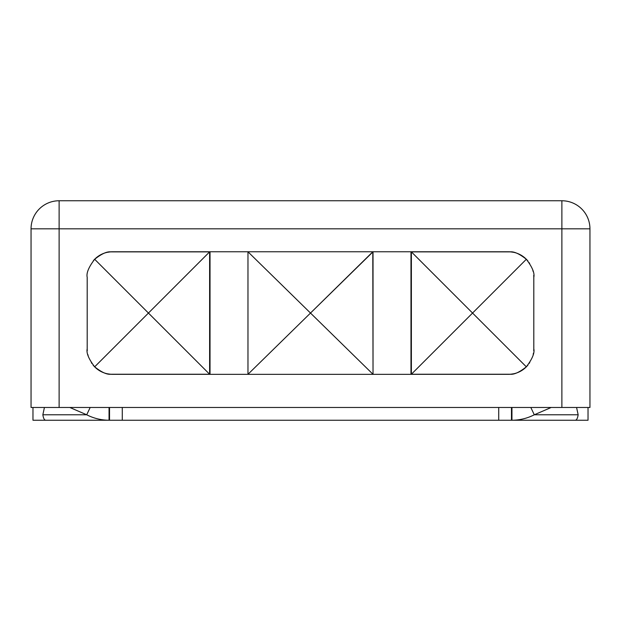 <?xml version="1.0" encoding="UTF-8"?>
<svg xmlns="http://www.w3.org/2000/svg" width="621" height="621" viewBox="0 0 621 621"><rect width="100%" height="100%" fill="white"/><g stroke="black" fill="none" stroke-linecap="round" stroke-linejoin="round"><path stroke-width="0.93" d="M561.881 200.762L59.119 200.762L561.881 200.762L561.881 228.831L59.119 228.831L59.119 407.477L31.05 407.477L31.05 228.831L59.119 228.831L59.119 407.477L561.881 407.477L31.05 407.477L31.05 228.831A28.069 28.069 0 0 1 59.119 200.762A28.069 28.069 0 0 0 31.05 228.831L59.119 228.831L59.119 200.762L59.119 228.831L589.95 228.831L589.95 407.477L561.881 407.477L561.881 200.762A28.069 28.069 0 0 1 589.95 228.831L589.95 407.477L561.881 407.477L561.881 228.831L589.95 228.831A28.069 28.069 0 0 0 561.881 200.762M411.374 251.87L510.105 251.87C514.095 251.389 519.505 253.857 526.329 259.275C519.505 253.857 514.095 251.389 510.105 251.87L411.374 251.87L472.558 313.054L411.374 374.238L411.374 251.87L411.374 374.238L472.558 313.054L411.374 251.87M510.423 251.893A25.523 25.523 0 0 1 513.194 252.281M526.329 366.825L472.558 313.054L526.329 259.275C532.298 267.1 534.79 273.116 533.804 277.323L533.804 348.785C534.805 352.953 532.313 358.969 526.329 366.825C532.313 358.969 534.805 352.953 533.804 348.785L533.804 277.323C534.79 273.116 532.298 267.1 526.329 259.275L472.558 313.054L526.329 366.825C519.505 372.251 514.095 374.719 510.105 374.238C514.095 374.719 519.505 372.251 526.329 366.825A25.523 25.523 0 0 0 527.602 365.459L527.602 365.459A25.119 25.119 0 0 1 508.436 374.339L410.978 374.339L410.978 251.761L112.564 251.761L508.436 251.761A25.119 25.119 0 0 1 527.602 260.641A25.523 25.523 0 0 1 527.959 261.076A25.523 25.523 0 0 0 527.602 260.641A25.119 25.119 0 0 1 527.602 260.649A25.119 25.119 0 0 0 527.602 260.641A25.523 25.523 0 0 0 524.644 257.731A25.523 25.523 0 0 1 527.602 260.641A25.119 25.119 0 0 0 508.436 251.761L410.978 251.761L410.978 374.339L508.436 374.339A25.119 25.119 0 0 0 527.602 365.459A25.523 25.523 0 0 1 524.644 368.369A25.523 25.523 0 0 0 525.777 367.368M513.194 373.826A25.523 25.523 0 0 1 510.423 374.215M510.105 374.238L411.374 374.238L510.105 374.238M410.978 374.339L112.564 374.339L410.978 374.339M210.022 374.339L210.022 251.761L210.022 374.339M93.398 365.459L93.398 365.459A25.119 25.119 0 0 0 112.564 374.339A25.119 25.119 0 0 1 93.398 365.459L93.398 365.459A25.523 25.523 0 0 1 93.041 365.032A25.523 25.523 0 0 0 96.356 368.369A25.523 25.523 0 0 1 93.398 365.459M95.223 258.74A25.523 25.523 0 0 1 96.356 257.731A25.523 25.523 0 0 0 93.398 260.641A25.119 25.119 0 0 1 112.564 251.761A25.119 25.119 0 0 0 93.398 260.641A25.119 25.119 0 0 0 93.398 260.649A25.119 25.119 0 0 1 93.398 260.641A25.523 25.523 0 0 1 94.671 259.275L148.442 313.054L94.671 366.825C88.702 359.008 86.21 352.992 87.196 348.785A25.523 25.523 0 0 0 87.274 350.78M402.082 200.762L399.567 200.762L402.082 200.762M32.967 420.238L588.033 420.238L588.033 407.477L588.033 420.238L511.945 420.238L511.945 407.477L511.945 420.238C519.777 420.192 527.229 418.375 534.293 414.781L551.192 407.477L534.293 414.781L530.815 407.477L534.293 414.781L578.151 414.781L534.293 414.781C527.229 418.375 519.777 420.192 511.945 420.238L511.471 420.238L511.471 407.477L511.471 420.238L498.717 420.238L498.717 407.477L498.717 420.238L122.283 420.238L122.283 407.477L122.283 420.238L109.529 420.238L109.529 407.477L109.529 420.238L109.055 420.238L109.055 407.477L109.055 420.238L45.721 420.238C44.378 420.192 43.423 418.375 42.849 414.781L44.425 407.477L42.849 414.781L86.707 414.781L42.849 414.781C43.423 418.375 44.378 420.192 45.721 420.238L32.967 420.238L32.967 407.477L32.967 420.238M69.808 407.477L86.707 414.781L90.185 407.477L86.707 414.781C93.771 418.375 101.223 420.192 109.055 420.238C101.223 420.192 93.771 418.375 86.707 414.781L69.808 407.477M576.575 407.477L578.151 414.781C577.577 418.375 576.622 420.192 575.279 420.238C576.622 420.192 577.577 418.375 578.151 414.781L576.575 407.477M87.196 277.323L87.196 348.785L87.196 277.323C86.21 273.108 88.702 267.1 94.671 259.275C88.702 267.1 86.21 273.108 87.196 277.323M87.856 354.552A25.523 25.523 0 0 0 88.174 355.779A25.523 25.523 0 0 1 87.856 354.552M91.357 362.742A25.523 25.523 0 0 0 91.729 363.308A25.523 25.523 0 0 1 91.357 362.742M372.794 251.8L310.5 313.054L247.973 251.8L310.5 313.054L247.973 374.3L247.973 251.8L247.973 374.3L310.5 313.054L373.027 374.3L372.794 251.8M529.271 262.799A25.523 25.523 0 0 1 529.643 263.358A25.523 25.523 0 0 0 529.271 262.799M532.826 270.329A25.523 25.523 0 0 1 533.144 271.548A25.523 25.523 0 0 0 532.826 270.329M87.196 348.785C86.21 352.992 88.702 359.008 94.671 366.825L148.442 313.054L209.626 374.238L209.626 251.87L148.442 313.054L209.626 251.87L110.895 251.87C106.905 251.389 101.495 253.857 94.671 259.275C101.495 253.857 106.905 251.389 110.895 251.87L209.626 251.87L209.626 374.238L110.895 374.238C106.905 374.719 101.495 372.251 94.671 366.825C101.495 372.251 106.905 374.719 110.895 374.238L209.626 374.238L94.671 259.275M110.577 374.215A25.523 25.523 0 0 1 107.806 373.826M107.806 252.281A25.523 25.523 0 0 1 110.577 251.893M527.602 365.459A25.523 25.523 0 0 0 527.966 365.024M529.271 363.301A25.523 25.523 0 0 0 529.744 362.594M533.175 354.428A25.523 25.523 0 0 0 533.423 353.17M533.726 350.764A25.523 25.523 0 0 0 533.804 349.103M533.804 277.323A25.523 25.523 0 0 0 533.726 275.32M373.027 374.3L310.5 313.054L373.027 251.8L373.027 374.3"/></g></svg>
